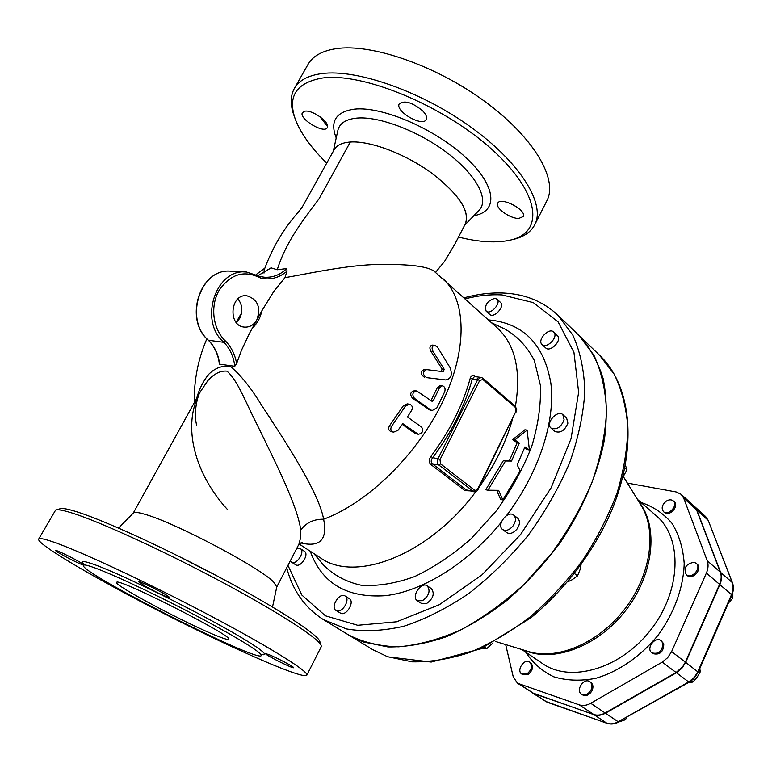 <?xml version="1.0" encoding="UTF-8"?>
<svg xmlns="http://www.w3.org/2000/svg" width="772" height="772" viewBox="0 0 772 772"><rect width="100%" height="100%" fill="white"/><g stroke="black" fill="none" stroke-linecap="round" stroke-linejoin="round"><path stroke-width="1.16" d="M666.468 501.018C669.16 499.484 671.428 499.436 673.281 500.883C678.588 505.149 668.369 516.41 663.524 511.653C661.044 508.179 662.029 504.637 666.468 501.018M673.281 500.883L674.217 501.713C679.514 505.978 669.305 517.23 664.46 512.483L663.524 511.653M694.153 562.286L696.17 563.28C702.009 567.806 691.654 579.733 686.269 574.696C683.365 567.854 685.999 563.714 694.153 562.286M696.17 563.28L697.116 564.1C702.964 568.617 692.609 580.544 687.225 575.507L686.269 574.696M662.801 643.086C662.569 651.211 658.931 654.482 651.906 652.89C645.566 648.577 655.274 635.752 661.131 640.692L662.801 643.086M661.131 640.692L663.795 643.858C663.563 651.973 659.935 655.235 652.9 653.643L651.906 652.89M591.12 689.753C588.418 694.356 585.215 695.842 581.509 694.202C575.265 690.39 584.018 677.276 589.837 681.715C592.066 683.567 592.491 686.24 591.12 689.753M589.837 681.715L590.869 682.429C593.099 684.272 593.523 686.955 592.153 690.457C589.451 695.061 586.257 696.537 582.551 694.896L581.509 694.202M527.093 673.782L521.785 674.053C516.014 670.646 524.284 657.995 529.65 662.019C532.719 665.744 531.86 669.662 527.093 673.782M529.65 662.019L530.692 662.714C533.751 666.439 532.902 670.357 528.135 674.467L522.827 674.747L521.785 674.053M728.372 603.086L732.831 598.184L732.831 592.317M688.682 682.477L692.851 682.091L697.145 677.218L700.416 671.582L699.731 668.697M618.681 722.013L625.349 719.765L626.874 717.391M698.959 670.463L700.416 671.582M624.133 718.935L625.349 719.765M731.152 596.737L732.831 598.184M691.239 680.885L692.851 682.091M422.477 600.693L417.334 600.703C410.82 596.872 421.251 581.268 427.263 585.842C430.689 590.792 429.087 595.743 422.477 600.693M427.263 585.842L431.423 588.66C434.858 593.61 433.266 598.561 426.665 603.482L421.522 603.482L417.334 600.703M512.888 526.108C509.25 530.171 505.824 531.3 502.611 529.515C496.087 525.076 507.715 509.935 513.679 515.088C516.285 517.819 516.024 521.486 512.888 526.108M513.679 515.088L517.665 518.186C520.27 520.917 520.019 524.584 516.893 529.187C513.264 533.23 509.848 534.359 506.625 532.564L502.611 529.515M564.12 419.843C560.945 427.408 556.573 430.149 551.015 428.084C545.032 423.452 557.442 409.334 562.836 414.651L564.12 419.843M562.836 414.651L566.6 417.99L567.893 423.181C564.737 430.718 560.375 433.459 554.807 431.384L551.015 428.084M554.296 332.732C557.944 337.904 546.315 349.127 542.069 344.553C536.781 340.211 549.017 327.048 553.727 332.028L554.296 332.732M553.727 332.028L557.905 336.148C561.572 341.32 549.963 352.505 545.707 347.931L542.069 344.553M494.948 298.33L496.975 299.131C501.684 302.962 490.317 315.468 486.119 311.087C484.411 304.998 487.344 300.752 494.948 298.33M496.975 299.131L500.536 302.45C505.255 306.281 493.916 318.749 489.709 314.358L486.119 311.087M296.738 548.525L300.269 548.602C305.558 551.536 296.38 565.683 291.498 562.112L290.368 560.781M300.269 548.602L304.351 551.247C309.649 554.18 300.491 568.288 295.599 564.708L291.498 562.112M482.288 648.171L486.746 648.625L493.018 642.931M567.613 581.885L572.023 579.811L577.533 575.864L580.1 569.524L581.075 564.699M622.695 477.569L626.97 469.791L625.417 465.198M484.517 647.148L486.746 648.625M574.445 573.499L577.533 575.864M624.876 467.938L626.97 469.791M336.708 610.768L336.013 610.449C330.02 607.178 339.603 592.028 345.123 596.003C350.681 598.976 342.575 613.219 336.708 610.768M345.123 596.003L349.32 598.667C354.879 601.639 346.802 615.844 340.925 613.393L336.013 610.449M532.178 692.773L594.073 714.718C597.673 715.895 601.475 715.393 605.46 713.203L676.426 672.759L681.85 668.349L685.69 662.376L719.871 584.636C721.723 580.235 721.984 576.163 720.633 572.409L696.836 510.051L694.134 506.123M505.67 644.581L513.226 676.783L517.501 683.23L579.289 704.875C582.889 706.042 586.701 705.511 590.725 703.282L662.241 662.125L667.703 657.638L671.611 651.607L706.39 573.065C708.281 568.626 708.561 564.515 707.229 560.752L683.693 498.133L681.155 494.341L676.195 491.957L627.356 483.069M681.155 494.341L693.98 505.988L696.537 509.781L720.324 572.139C721.675 575.893 721.415 579.975 719.562 584.375L685.372 662.135L682.815 666.516L676.108 672.518L662.241 662.125M517.501 683.23L533.992 693.642L593.736 714.496C597.335 715.673 601.137 715.162 605.123 712.971L676.108 672.518M433.98 271.097L433.951 271.078C426.607 265.925 406.226 263.773 372.808 264.613C340.713 266.147 304.65 274.436 284.945 277.659L273.896 291.305L261.583 311.261L249.472 333.369L241.424 350.401L236.618 363.583L234.794 366.285L219.624 364.181L219.422 362.599M264.014 273.085L264.159 270.055C272.391 247.494 284.096 227.827 299.285 211.055L302.373 206.838L334.015 150C336.476 145.31 341.909 142.646 350.314 142.019C341.552 142.685 336.013 145.532 333.697 150.559M300.819 542.957C320.081 547.531 327.685 539.618 323.613 519.209C319.116 493.366 287.329 444.305 261.573 405.223C251.054 387.92 240.748 375.067 230.664 366.652C222.577 365.204 215.214 367.8 208.575 374.439C202.997 381.493 199.022 389.503 196.628 398.458M424.629 377.383L424.561 377.373C420.19 374.188 420.171 371.515 424.523 369.363L426.646 369.614C422.303 371.776 422.313 374.449 426.665 377.643L445.782 379.959C451.137 378.83 452.575 374.738 450.105 367.675L437.512 347.197L434.771 345.306C431.953 345.933 431.394 347.989 433.082 351.492L444.19 369.248L443.321 371.708L426.646 369.614M441.352 371.457L442.076 368.997L430.901 351.26C429.184 347.767 429.734 345.711 432.552 345.084L434.704 345.306M418.27 434.298C422.573 433.333 423.703 430.94 421.666 427.138L407.423 416.976L411.756 410.231C412.981 407.191 412.18 405.184 409.343 404.2L405.522 406.033L391.655 426.192C390.121 429.107 390.786 431.085 393.643 432.137L397.966 430.351L402.83 423.683L418.27 434.298L415.037 433.439L402.308 424.417M393.643 432.137L391.481 431.76C388.615 430.699 387.94 428.721 389.484 425.826L403.399 405.715L407.23 403.881L409.276 404.19M430.998 400.687L437.463 387.37L440.349 385.469L442.366 385.739M430.197 410.26L412.383 398.072C409.623 394.231 410.386 391.771 414.651 390.7L416.697 390.979M348.442 634.854L363.351 641.966L387.988 646.936C406.149 647.148 425.43 643.819 445.83 636.919C466.529 627.983 486.949 615.766 507.088 600.278C526.639 583.14 544.434 563.811 560.462 542.301C582.783 509.037 597.943 473.304 604.457 439.403C607.236 417.353 606.802 397.107 603.164 378.666C597.798 361.605 589.827 347.275 579.232 335.675L579.039 335.492M557.895 315.179L578.846 335.309L593.919 355.255C601.427 371.467 605.634 390.207 606.531 411.486C605.364 433.893 600.587 457.362 592.192 481.892C581.789 506.509 568.346 530.239 551.883 553.07L524.188 584.24C503.904 602.758 482.857 617.928 461.048 629.749C439.316 639.351 418.501 645.045 398.593 646.82C379.66 646.357 362.859 642.323 348.22 634.719L323.41 619.607L346.416 628.929C363.979 631.911 383.202 630.985 404.103 626.169C425.594 619.038 447.239 608.095 469.048 593.35C490.452 576.616 510.244 557.172 528.434 535.006C545.215 511.759 558.967 487.663 569.688 462.698C578.373 437.849 583.429 414.13 584.838 391.529C584.163 370.097 580.148 351.27 572.785 335.048L557.895 315.179C543.266 301.582 525.471 294.228 504.531 293.099C491.513 292.424 478.042 294.007 464.107 297.828M477.636 489.438L472.918 491.291L466.307 489.911L432.272 463.76L438.863 465.043L473.921 491.774L466.307 489.911L464.898 490.606L469.501 490.847M430.844 464.493L432.272 463.76C430.728 462.119 430.863 460.093 432.677 457.7L430.921 456.387C428.778 459.591 428.759 462.303 430.844 464.493L464.898 490.606M481.024 377.383L474.51 376.591L472.3 378.936L477.714 379.602L438.004 458.713L432.677 457.7C451.823 431.963 465.033 405.705 472.3 378.936L470.196 378.386C462.978 404.895 449.893 430.892 430.921 456.387M475.88 376.755L475.234 376.205C472.889 374.623 471.209 375.356 470.196 378.386M299.304 544.135L320.39 557.818C355.332 583.207 429.155 554.894 475.841 491.6M479.354 486.833C494.833 465.043 505.795 442.752 512.241 419.958M515.435 406.255C521.254 370.753 515.233 344.679 497.39 328.032L433.951 271.078M487.923 490.191L498.644 490.326L502.833 499.957L520.174 470.901L517.163 464.869L524.941 446.901L529.399 449.96L527.093 430.139L514.837 439.972L519.334 443.06L511.537 461.058L505.506 461.009L487.923 490.191L485.752 489.747L503.383 460.623L509.404 460.672L517.192 442.703L512.685 439.615L524.902 429.792L527.093 430.139M529.399 449.96L527.247 449.593L524.603 447.779M514.837 439.972L512.685 439.615M519.334 443.06L517.192 442.703M511.537 461.058L509.404 460.672M502.833 499.957L500.661 499.494L497.149 491.397M505.506 461.009L503.383 460.623M430.429 409.797L432.175 410.559L436.942 407.79L444.74 391.722C445.579 388.663 444.807 386.675 442.424 385.739L439.538 387.65L433.362 400.581L432.069 401.334L416.755 390.989C412.499 392.07 411.737 394.531 414.477 398.371L430.429 409.797L428.363 409.488M208.459 340.249L223.928 342.334L225.656 341.205C213.014 329.712 209.859 306.59 218.968 290.6C230.49 273.857 244.386 269.708 260.675 278.123L260.328 276.588L246.529 272.024C215.716 268 198.443 321.229 223.928 342.334C230.066 348.78 233.684 356.76 234.794 366.285M270.441 268.531L271.126 267.874L277.245 269.746L286.759 268.579L287.03 271.155L284.945 277.659M236.3 322.551L239.716 318.353C243.035 311.338 242.447 304.843 237.95 298.87M256.806 319.955C253.756 325.06 249.607 327.444 244.357 327.096C227.624 326.035 230.172 293.534 246.847 295.772C257.809 299.362 261.129 307.42 256.806 319.955M442.674 278.374C466.394 299.507 468.054 348.973 442.655 401.787C417.353 454.563 367.694 502.987 323.613 519.209C313.789 519.073 306.156 522.692 300.733 530.065L300.771 537.08L298.909 544.25L276.781 586.952M227.856 509.935C195.49 474.973 181.053 426.212 200.402 391.645L207.948 380.48C214.172 373.658 220.502 370.541 226.939 371.149C237.313 379.785 245.342 401.556 256.41 423.268C275.353 462.216 297.693 506.085 300.733 530.065M118.55 528.077L133.305 513.042C134.299 511.846 138.304 512.309 145.329 514.422C175.456 522.866 260.27 567.758 273.655 582.078L276.781 586.913M217.53 636.109C188.648 624.886 114.044 585.398 116.707 582.532C114.903 575.97 234.263 636.466 228.657 639.197C228.242 639.93 224.536 638.898 217.53 636.109M319.869 641.609L319.762 641.281C317.456 634.391 279.493 609.455 224.131 579.724C168.865 550.031 106.353 521.254 78.03 512.174C68.37 509.066 62.397 507.928 60.11 508.767L56.095 509.896M38.6 539.223L55.642 510.031C57.929 509.192 63.979 510.369 73.813 513.563C102.657 522.895 166.694 552.414 223.311 582.792C280.043 613.2 318.846 638.569 321.133 645.431L321.239 646.714L306.87 675.104C308.655 671.582 271.464 648.152 212.908 617.108C154.477 586.102 86.503 554.016 57.051 543.305C45.287 539.02 39.131 537.659 38.6 539.223C37.548 545.003 103.303 582.966 171.326 617.291C239.397 651.732 304.448 680.007 306.87 675.104M96.799 568.617C88.211 565.384 83.723 564.293 83.337 565.355C80.027 572.814 261.129 664.287 261.293 655.428C262.364 653.083 237.322 637.498 199.311 617.368C161.396 597.277 117.19 576.288 96.799 568.617M83.492 565.027L81.851 564.506C75.328 562.122 54.851 551.218 55.767 550.6C55.362 549.124 81.33 562.209 83.608 564.621M268.762 654.55C276.386 657.503 294.566 667.114 293.601 667.674C293.814 669.247 264.613 654.646 265.626 653.691L268.762 654.55M145.541 586.45L138.777 581.885C138.477 580.023 170.535 596.341 169.213 597.364C166.038 596.91 158.144 593.272 145.541 586.45M326.749 163.104C311.28 147.992 300.858 133.508 295.483 119.66C287.194 96.471 296.187 82.594 322.455 78.02C363.245 72.182 444.614 106.179 492.44 149.893C540.67 193.502 544.231 232.372 510.861 239.986C496.946 243.248 479.489 242.283 458.491 237.081M422.709 110.869C426.038 114.362 427.234 117.219 426.298 119.419C423.017 127.505 394.753 111.274 399.249 103.853C404.47 100.032 412.287 102.367 422.709 110.869M518.823 218.428C510.157 218.785 494.852 207.89 497.699 203.306C500.314 196.156 527.16 210.1 523.223 216.556L518.823 218.428M305.201 111.129C313.017 109.904 330.541 123.009 327.309 127.563C324.529 134.338 298.484 118.753 302.402 112.615L305.201 111.129M464.937 224.642C470.717 212.146 459.803 195.075 432.195 173.439C405.773 154.053 370.328 140.581 350.314 142.019L319.135 198.665C303.242 219.895 286.132 241.414 277.245 269.746M512.183 239.677L514.056 239.243C524.313 236.676 531.29 231.696 534.977 224.295C545.254 203.885 520.897 163.317 471.47 127.544C422.216 91.733 357.031 68.737 321.789 73.591C307.719 75.54 298.465 80.674 294.055 89.012C290.233 96.568 290.32 105.706 294.315 116.427L295.058 118.492M546.605 201.309L547.126 200.266C557.828 179.036 534.099 137.667 485.134 101.682C436.334 65.659 371.313 43.107 335.82 48.713C321.635 50.952 312.245 56.404 307.642 65.07L294.701 87.863M319.926 116.688L327.569 126.54M465.265 224.005L465.545 223.475C469.81 210.476 458.201 193.463 430.728 172.436C404.47 153.57 370.02 140.629 350.314 142.019M685.69 662.376L698.226 672.151L731.837 595.154L731.509 594.633L697.444 672.586L694.057 677.594L688.692 681.956L690.11 681.647L693.864 678.607L698.226 672.151M731.837 595.154C733.67 590.85 733.882 586.749 732.474 582.85L732.213 582.484C733.574 586.218 733.342 590.271 731.509 594.633L719.871 584.636M676.426 672.759L688.692 681.956L618.198 721.772L689.29 682.139M732.474 582.85L708.204 520.357L732.213 582.484L720.633 572.409M605.46 713.203L618.198 721.772C614.232 723.933 610.449 724.416 606.86 723.229L607.381 723.403M708.464 520.733L705.637 516.574L708.204 520.357L696.836 510.051M594.073 714.718L606.86 723.229L547.647 702.395M534.34 693.864L547.174 702.231L532.342 692.889M525.664 652.128C532.738 662.955 542.127 671.186 553.842 676.832C566.638 680.672 580.573 681.184 595.637 678.356C618.488 671.688 640.828 656.316 658.255 635.009C674.41 612.717 683.577 587.193 684.195 563.406C683.075 548.11 679.032 534.774 672.045 523.377C663.602 513.496 653.237 506.509 640.963 502.437M623.361 476.623L641.185 505.399C657.184 530.962 650.883 575.285 624.702 609.156C598.628 643.124 557.384 660.523 528.579 651.587L495.653 641.522M252.01 328.679C257.51 323.063 260.695 317.263 261.583 311.261M241.607 312.921L236.126 322.339M656.325 515.812C682.612 537.833 681.493 590.339 651.047 629.508C620.92 668.919 570.44 683.365 542.465 663.534M524.96 650.478C553.736 663.042 598.319 646.232 625.976 610.141C653.807 574.185 658.68 526.793 639.187 502.176M685.372 662.135L671.611 651.607M605.123 712.971L590.725 703.282M593.736 714.496L579.289 704.875M533.992 693.642L519.488 684.195M696.537 509.781L683.693 498.133M720.324 572.139L707.229 560.752M719.562 584.375L706.39 573.065M476.121 379.399L477.453 378.801M387.419 656.663L372.664 649.619L387.833 656.856L431.201 662.048L480.773 648.847L530.962 617.803C563.927 590.069 589.644 556.998 608.114 518.572C638.473 452.363 632.905 386.859 599.487 355.149L614.116 374.073C621.614 389.3 626.169 406.805 627.781 426.607C627.549 447.432 624.066 469.328 617.311 492.275C608.722 515.407 597.258 537.949 582.918 559.912C567.179 581.046 549.664 599.998 530.374 616.77C510.466 631.911 490.239 643.8 469.704 652.456C449.429 659.085 430.226 662.212 412.094 661.826L387.419 656.663M465.198 298.822C477.916 295.579 490.152 294.277 501.916 294.904L533.317 302.614L558.166 321.963L573.953 352.428L578.643 392.33L571.029 438.757L551.15 487.73L520.521 534.61L481.979 574.86L439.326 604.717L396.634 621.788L357.687 625.281L325.427 615.805L301.852 595.067L287.966 565.422M506.548 515.551C538.943 472.734 555.551 421.261 550.87 383.279C544.077 344.437 523.541 323.333 489.236 319.975L488.444 319.917M310.257 551.247C321.827 583.41 346.889 598.223 385.44 595.685C422.699 591.342 467.793 563.492 501.298 522.258M439.992 459.658L438.004 458.713C436.933 461.328 437.222 463.432 438.863 465.043L440.571 463.885L439.992 459.658L479.682 380.528L477.714 379.602L481.081 377.383L482.818 378.174L481.081 377.383M479.682 380.528L482.857 379.477L482.818 378.174L514.943 405.966M474.597 490.172L440.571 463.885M482.857 379.477L515.349 407.404L515.291 406.12L516.709 409.749L478.09 489.39C477.212 491.272 475.822 492.063 473.921 491.774M515.349 407.404L516.14 412.016M515.831 411.505L477.752 488.937M433.362 400.581L431.297 400.282M439.538 387.65L437.463 387.37M414.477 398.371L412.383 398.072M417.121 433.796L415.037 433.439M405.522 406.033L403.399 405.715M391.655 426.192L389.484 425.826M433.082 351.492L430.901 351.26M444.19 369.248L442.076 368.997M219.624 364.181C218.505 354.782 214.896 346.908 208.787 340.548C183.427 319.724 200.498 267.286 231.127 271.252C200.151 267.421 183.215 319.56 208.575 340.452C214.568 346.696 218.158 354.464 219.345 363.747M258.398 275.44L271.126 267.874M236.618 363.583C235.103 354.715 231.446 347.255 225.656 341.205M260.675 278.123C270.393 280.217 279.175 277.901 287.03 271.155M286.759 268.579C280.371 274.774 272.998 277.659 264.661 277.245L260.425 276.627L264.661 277.245M491.61 322.792L504.801 329.017C517.298 336.1 527.131 346.57 534.292 360.408L540.352 385.093C541.162 404.017 538.306 424.417 531.773 446.284C523.146 468.401 511.44 489.805 496.647 510.475L471.528 538.354C453.058 554.605 434.076 567.352 414.603 576.587C395.428 583.497 377.614 586.382 361.161 585.244C345.933 581.856 333.301 575.034 323.256 564.766M217.936 576.414L176.45 555.145M260.82 654.318C273.143 657.368 254.364 643.954 213.506 621.73C172.841 599.574 119.235 573.799 96.075 565.181C83.077 560.404 79.265 560.327 84.64 564.969M473.902 215.668C498.307 211.837 496.888 186.245 465.97 157.681C435.379 129.059 382.381 106.111 354.57 109.122C335.868 111.766 329.75 121.368 336.216 137.918M333.292 151.302L337.74 130.941C339.265 123.51 345.624 119.226 356.818 118.097C379.226 115.993 419.331 131.404 448.05 153.493C476.903 175.553 489.197 199.678 479.229 210.158L478.708 210.688M545.186 701.246L607.082 723.345C610.942 724.59 614.859 724.117 618.845 721.926M705.637 516.574L694.279 506.258M264.854 268.145L256.323 274.427M206.877 338.792C198.066 359.154 193.878 380.451 194.293 402.685M656.335 515.821L637.469 499.397M542.523 663.573L521.833 649.522M348.674 634.999L372.664 649.619M579.232 335.675L599.487 355.149M432.175 410.559L430.12 410.241M270.827 267.981L258.369 275.421M260.473 276.656L246.529 272.024M245.718 271.985L231.127 271.252M313.847 553.572L323.227 564.737M302.199 542.388L298.494 545.157M196.773 425.748C192.662 409.893 199.128 392.427 200.402 391.645L133.276 513.062M272.516 607.004L276.82 586.73M319.762 641.281L321.133 645.431M83.405 565.229L83.559 563.763M262.461 654.473L261.293 655.438M464.599 225.289L478.717 210.688M510.861 239.986L514.056 239.243M547.126 200.266L534.977 224.295M435.582 272.352L444.518 261.467L454.92 244.029L465.545 223.475M286.721 567.806C292.636 590.512 304.863 607.776 323.41 619.607"/></g></svg>

